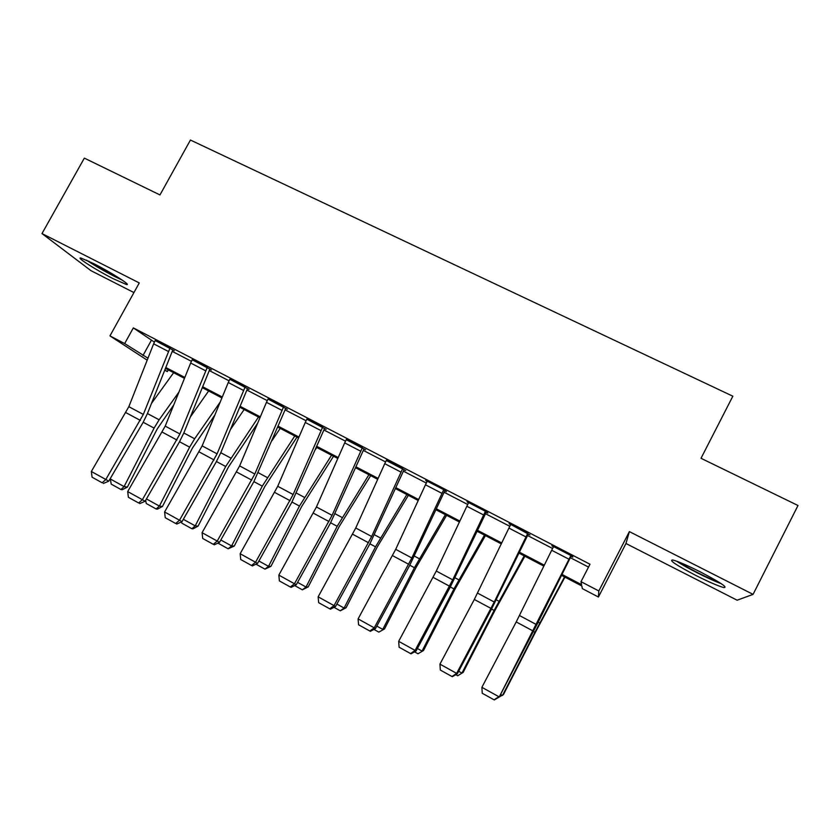 <?xml version="1.0" encoding="UTF-8"?>
<svg xmlns="http://www.w3.org/2000/svg" width="840" height="840" viewBox="0 0 840 840"><rect width="100%" height="100%" fill="white"/><g stroke="black" fill="none" stroke-linecap="round" stroke-linejoin="round"><path stroke-width="1.26" d="M113.232 278.712L126.231 284.435C132.552 286.135 111.468 272.559 93.891 263.718L81.092 258.101C74.907 256.547 96.327 270.207 113.232 278.712M695.846 575.442C708.971 582.047 718.295 586.089 723.818 587.559C728.196 587.654 720.395 582.446 700.434 571.956C687.215 565.341 677.985 561.341 672.735 559.986C668.556 560.018 676.252 565.163 695.846 575.442M168.273 369.883L167.339 371.595L164.724 370.219M753.071 594.374L629.38 531.615L625.968 543.512L737.131 600.212L753.071 594.374L798 505.502L701.012 458.294L732.848 396.207L190.439 140.049L159.968 194.933L84.347 158.12L42 233.572L90.951 270.659L133.928 292.572M625.968 543.512L598.416 597.03L582.372 588.641L581.847 585.984L561.519 575.358M561.981 574.424L581.595 584.672L581.007 581.669L590.005 564.239L133.329 327.894L154.371 342.122M172.232 351.372L191.415 361.316M209.265 370.566L229.026 380.804M246.887 390.054L267.236 400.606M285.086 409.857L306.054 420.725M323.904 429.975L345.492 441.157M363.332 450.408L385.57 461.927M403.399 471.167L426.31 483.042M444.108 492.261L467.712 504.494M485.499 513.712L509.796 526.302M527.562 535.51L552.583 548.478M570.328 557.676L588.536 567.105M568.995 559.24L551.691 550.263L553.571 546.557L570.885 555.524L499.233 697L538.178 622.199L571.063 556.216L572.786 557.12L572.628 556.426L551.838 545.664L553.319 547.04M525.945 536.907L508.914 528.077L510.773 524.402L527.803 533.221L494.235 602.028L456.635 673.375L457.296 673.827L491.4 609.325L528.287 534.072L529.977 534.944L509.072 523.519L510.521 524.874M483.588 514.952L466.851 506.257L468.678 502.604L485.425 511.277L452.707 579.821L415.096 650.412L416.052 651.032L450.198 587.223L486.203 512.274L487.872 513.145L487.106 512.148L467.009 501.743L468.426 503.076M441.935 493.343L425.46 484.796L427.266 481.163L443.751 489.699L411.852 557.981L374.241 627.837L375.459 628.603L409.657 565.477L444.297 491.873L444.812 490.844L446.45 491.694L445.399 490.55L425.618 480.312L427.024 481.625M400.953 472.091L384.752 463.68L386.526 460.068L402.738 468.468L371.647 536.487L334.036 605.619L335.528 606.533L369.757 544.078L403.578 470.778L404.082 469.749L405.699 470.589L386.295 460.509M360.633 451.175L344.683 442.901L346.437 439.32L362.397 447.584L332.084 515.34L294.483 583.758L296.226 584.808L330.488 523.016L363.5 450.019L364.004 448.991L365.589 449.82L346.238 439.688M320.954 430.594L305.267 422.457L306.989 418.897L322.697 427.024L293.139 494.519L255.549 562.244L257.544 563.43L291.827 502.278L324.072 429.587L324.566 428.568L326.13 429.377L306.82 419.213M281.904 410.34L266.459 402.329L268.159 398.79L283.616 406.791L254.814 474.023L217.234 541.065L219.471 542.388L253.764 481.866L285.254 409.469L285.737 408.461L287.28 409.259L268.012 399.074M243.474 390.411L228.27 382.526L229.95 379.008L245.165 386.883L217.077 453.852L179.519 520.222L181.986 521.672L216.3 461.769L220.773 452.718L247.044 389.676L247.527 388.679L249.039 389.456L229.814 379.25M205.632 370.786L190.659 363.017L192.318 359.52L207.302 367.28L179.917 433.986L142.38 499.695L145.078 501.27L179.403 441.977L183.823 432.989L209.422 370.188L209.895 369.191L211.397 369.968L192.203 359.751M168.378 351.467L153.636 343.822L155.274 340.347L170.027 347.981L143.325 414.425L105.819 479.493L108.738 481.183L143.062 422.489L147.441 413.553L172.389 350.994L172.851 350.007L174.321 350.763L155.169 340.546M147.189 360.181L109.956 335.895L139.272 282.933L42 233.572M109.956 335.895L124.667 343.57L147.966 358.197M133.329 327.894L124.667 343.57M581.007 581.669L598.815 590.961L598.416 597.03M629.38 531.615L598.815 590.961M164.829 369.936L167.339 371.595M543.858 566.129L518.973 553.13M501.291 543.889L477.131 531.269M459.417 522.008L435.971 509.754M418.226 500.493L395.462 488.596M377.695 479.315L355.593 467.765M337.817 458.472L316.365 447.269M298.578 437.966L277.746 427.088M259.949 417.784L239.726 407.221M221.917 397.919L202.303 387.66M184.475 378.357L165.438 368.403M165.805 367.51L184.842 377.454M202.671 386.768L222.285 397.016M240.103 406.319L260.327 416.882M278.135 426.174L298.967 437.062M316.764 446.355L338.226 457.558M356.003 466.851L378.116 478.391M395.881 487.673L418.656 499.569M436.391 508.83L459.858 521.083M477.572 530.345L501.732 542.966M519.435 552.206L544.32 565.204M151.253 340.505L142.958 355.572M551.691 550.263L516.212 621.936L481.887 687.33L498.866 696.707L494.099 699.836L482.244 693.273L494.099 699.836M494.267 699.951L499.233 697M481.887 687.33L482.244 693.273M500.577 694.428L502.488 695.478L534.912 632.321L564.533 576.933M497.753 697.883L503.423 694.596L535.626 631.88L564.932 577.143M508.914 528.077L474.317 599.466L439.94 664.146L456.635 673.375L452.004 676.525L440.339 670.068L452.004 676.525M452.277 676.694L457.296 673.827M439.94 664.146L440.339 670.068M466.851 506.257L436.286 571.043L398.675 641.34L415.096 650.412L410.592 653.594L399.116 647.231L410.592 653.594M410.981 653.825L416.052 651.032M398.675 641.34L399.116 647.231M425.46 484.796L395.693 549.339L358.082 618.901L374.241 627.837L369.852 631.029L358.565 624.782L369.852 631.029M370.356 631.323L375.459 628.603M358.082 618.901L358.565 624.782M458.651 671.275L461.947 673.102L494.109 610.449L524.192 555.86M457.748 675.759L463.155 672.378L457.748 675.759L455.805 674.688M524.874 556.216L495.096 610.155L463.155 672.378M417.396 648.512L422.048 651.074L453.957 588.913L484.481 535.111M417.974 653.772L423.518 650.506L417.974 653.772L414.54 651.861M485.436 535.605L455.207 588.767L423.518 650.506M376.814 626.105L382.767 629.391L414.425 567.714L445.368 514.668M378.83 632.121L384.489 628.971L378.83 632.121L373.937 629.412M446.596 515.308L415.937 567.714L384.489 628.971M384.752 463.68L355.751 527.993L318.139 596.831L334.036 605.619L329.763 608.832L318.665 602.679L329.763 608.832M330.372 609.189L335.528 606.533M318.139 596.831L318.665 602.679M336.882 604.065L344.096 608.045L375.512 546.84L406.854 494.55M340.284 610.806L344.096 608.045L346.059 607.772L340.284 610.806L333.994 607.32M408.345 495.327L377.265 546.976L346.059 607.772M718.946 582.204L718.715 582.13C709.359 578.96 686.731 567.525 679.067 562.118M676.683 561.204C685.839 567.473 710.346 579.841 721.13 583.611M120.299 278.817L113.253 275.447C103.583 270.449 95.371 265.671 88.62 261.125M86.436 260.116C94.195 265.325 103.541 270.743 114.45 276.381L122.283 280.14M344.683 442.901L316.439 506.971L278.838 575.106L294.483 583.758L290.325 586.992L279.394 580.933L290.325 586.992M291.039 587.401L296.226 584.808M278.838 575.106L279.394 580.933M305.267 422.457L277.736 486.286L240.156 553.728L255.549 562.244L251.507 565.488L240.744 559.534L251.507 565.488M252.315 565.961L257.544 563.43M240.156 553.728L240.744 559.534M266.459 402.329L239.642 465.917L202.072 532.686L217.234 541.065L213.297 544.331L202.703 538.461L213.297 544.331M214.2 544.856L219.471 542.388M202.072 532.686L202.703 538.461M297.581 582.372L306.022 587.024L337.197 526.292L368.928 474.726M302.327 589.817L306.022 587.024L308.228 586.887L302.327 589.817L294.683 585.585M370.661 475.64L339.192 526.565L308.228 586.887M315.231 449.862L316.785 447.479M258.909 561.015L268.527 566.328L299.46 506.058L331.569 455.207M264.957 569.142L268.527 566.328L270.953 566.328L264.957 569.142L255.99 564.186M333.543 456.246L301.686 506.457L270.953 566.328M271.929 440.748L280.193 428.369M220.826 539.994L231.599 545.937L262.29 486.129L294.767 435.981M228.144 548.783L231.599 545.937L234.255 546.074L228.144 548.783L217.928 543.113M296.982 437.136L264.747 486.654L234.255 546.074M228.27 382.526L202.146 445.872L164.588 511.969L179.519 520.222L175.686 523.499L165.249 517.724L175.686 523.499M176.684 524.076L181.986 521.672M164.588 511.969L165.249 517.724M230.422 429.555L244.146 409.531M183.341 519.309L195.216 525.861L225.687 466.494L258.5 417.029M191.877 528.738L195.216 525.861L198.093 526.124L193.042 528.832L191.877 528.738L181.828 523.173L181.577 521.861M257.702 423.108L228.365 467.145L198.093 526.124M190.659 363.017L165.218 426.122L127.691 491.579L142.38 499.695L138.653 502.992L128.383 497.301L138.653 502.992M139.745 503.612L145.078 501.27M127.691 491.579L128.383 497.301M190.355 416.966L208.635 390.968M146.433 498.929L159.39 506.079L189.63 447.153L194.659 438.764L220.216 402.045M156.156 508.977L159.39 506.079L162.466 506.468L157.395 509.124L156.156 508.977L146.255 503.496L145.625 500.336M214.893 414.939L192.518 447.93L162.466 506.468M153.636 343.822L128.845 406.686L91.35 471.492L105.819 479.493L102.186 482.8L92.075 477.204L102.186 482.8M103.362 483.473L108.738 481.183M91.35 471.492L92.075 477.204M110.114 478.874L124.089 486.591L127.365 487.106L122.283 489.72L120.96 489.521L111.206 484.124L110.282 478.538M151.484 403.41L173.628 372.687M120.96 489.521L124.089 486.591L154.098 428.106L159.138 419.8L178.972 392.018M173.775 404.88L157.196 428.988L127.365 487.106M536.445 624.593L519.477 615.521M533.159 631.029L516.212 621.936M533.421 631.523L534.912 632.321M538.178 622.199L539.774 623.049M494.235 602.028L477.54 593.103M490.991 608.412L474.317 599.466M452.707 579.821L436.286 571.043M449.495 586.163L433.094 577.364M411.852 557.981L395.693 549.339M408.681 564.28L392.532 555.618M491.536 609.063L494.109 610.449M496.241 599.802L499.002 601.283M450.334 586.971L453.957 588.913M454.986 577.773L458.871 579.852M409.794 565.226L414.425 567.714M414.382 556.091L419.36 558.747M371.647 536.487L355.751 527.993M368.508 542.735L352.622 534.219M369.894 543.827L375.512 546.84M374.43 534.765L380.457 537.978M332.084 515.34L316.439 506.971M328.986 521.545L313.352 513.156M293.139 494.519L277.736 486.286M290.073 500.682L274.68 492.429M254.814 474.023L239.642 465.917M251.78 480.144L236.628 472.017M330.614 522.764L337.197 526.292M335.108 513.765L342.163 517.524M291.963 502.036L299.46 506.058M296.405 493.091L304.437 497.385M253.901 481.625L262.29 486.129M258.29 472.742L267.298 477.55M217.077 453.852L202.146 445.872M214.074 459.931L199.154 451.931M216.436 461.528L225.687 466.494M220.773 452.707L230.706 458.01M179.917 433.986L165.218 426.122M176.946 440.024L162.257 432.138M179.54 441.745L189.63 447.153M183.823 432.978L194.659 438.764M143.325 414.425L128.845 406.686M140.385 420.42L125.916 412.661M143.199 422.257L154.098 428.106M147.441 413.553L159.138 419.8"/></g></svg>
